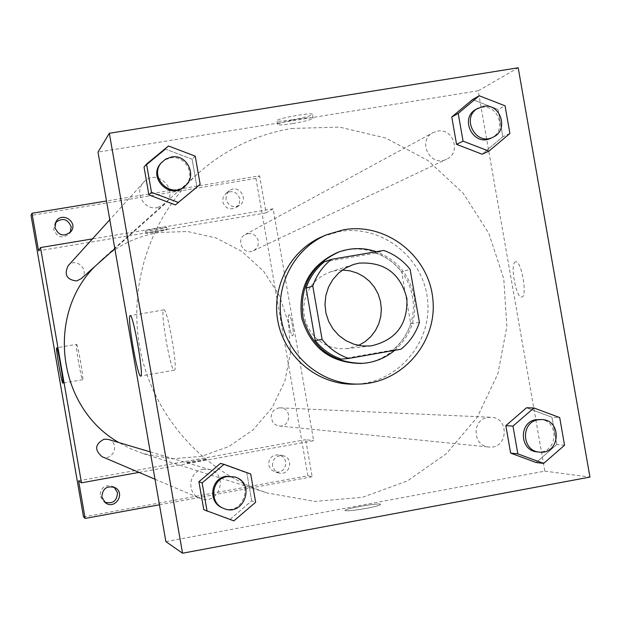 <?xml version="1.0" encoding="UTF-8"?>
<svg xmlns="http://www.w3.org/2000/svg" width="621" height="621" viewBox="0 0 621 621"><rect width="100%" height="100%" fill="white"/><g stroke="black" fill="none" stroke-linecap="round" stroke-linejoin="round"><path stroke-width="0.47" stroke-dasharray="3.1 2.33" d="M358.62 345.431L347.023 348.645L338.864 348.691L330.869 347.007L323.37 343.669L316.718 338.825L311.206 332.677L307.069 325.505L304.492 317.618L303.599 309.374L304.422 301.138L306.929 293.267L311.005 286.11L316.462 279.993L323.067 275.173L330.527 271.866L335.775 270.585L342.412 270.034M419.4 322.446L410.729 323.758L401.624 271.726L410.124 269.421M324.333 261.852L375.713 253.096L383.731 250.442M375.713 253.096C386.122 256.76 394.762 262.97 401.624 271.726M410.729 323.758C407.244 334.315 401.22 343.071 392.666 350.027L401.011 349.212M341.333 359.101L392.666 350.027M394.731 350.322C410.652 335.876 417.102 317.89 414.091 296.372C409.464 274.591 396.889 259.702 376.349 251.691M337.42 252.499L347.178 249.906C376.776 244.255 407.741 266.588 412.383 296.729C418.779 328.726 393.497 361.896 361.259 363.464M322.672 236.43L339.353 231.563C381.286 224.134 423.708 257.296 427.582 300.153C432.224 342.939 397.083 383.568 354.42 384.174M564.543 445.249L556.758 444.582L536.125 462.521L556.758 444.582L551.968 417.25L526.538 407.772L551.968 417.25L559.692 417.56M233.861 520.879L203.781 509.694L230.212 519.218L251.707 500.852L246.847 472.985L220.478 463.406L250.713 474.033M509.895 133.453L502.816 136.752L482.113 154.218L502.816 136.752L498.026 109.459L472.534 99.554L498.026 109.459L505.052 105.811M195.242 156.15L192.099 159.217L196.95 187.037L192.099 159.217L165.667 149.195L144.033 167.033L165.667 149.195L168.47 145.982M165.885 541.621L544.834 471.137L478.193 90.798L518.193 67.782M544.834 471.137L589.95 477.075M515.57 261.852C509.608 262.411 515.997 298.848 521.741 297.04C527.827 296.923 521.368 259.803 515.616 261.845L515.57 261.852M291.637 128.485L339.369 127.088L385.812 138.041L427.939 160.544L463.041 193.046L488.867 233.403L503.786 278.976L506.852 326.832L497.848 373.873L477.316 417.064L446.53 453.563L407.438 480.926L362.555 497.281L314.831 501.434L267.457 493.012C204.868 473.101 154.932 418.088 140.82 352.79C126.863 287.461 149.793 216.791 198.673 172.925C225.586 149.187 256.574 134.377 291.637 128.485M478.193 90.798L98.002 152.114M203.036 469.274L209.968 469.647C229.739 474.84 218.274 506.814 199.706 498.221C186.176 493.237 188.73 471.153 203.036 469.274M487.679 417.483L490.862 417.273C510.066 417.444 507.885 449.604 488.836 447.011C472.542 446.165 471.51 419.625 487.679 417.483M437.541 131.116C453.485 127.732 461.465 152.999 446.437 159.263C430.33 167.732 416.722 140.664 433.062 132.653L437.541 131.116M157.408 207.593L164.907 204.006C180.517 190.973 156.733 166.917 143.552 182.442C133.849 192.168 143.956 210.488 157.408 207.593M366.243 508.366C375.744 506.526 380.549 505.176 380.657 504.306C379.897 502.467 342.8 508.972 345.043 510.555C347.201 511.199 354.265 510.47 366.243 508.366C375.744 506.519 380.549 505.168 380.657 504.306C379.897 502.459 342.8 508.964 345.043 510.547C347.201 511.192 354.265 510.462 366.235 508.358M291.94 119.814C303.778 117.765 310.64 115.98 312.51 114.466C314.273 111.865 276.725 118.386 276.927 120.653C277.424 121.545 282.431 121.266 291.94 119.814M292.592 123.556C304.437 121.506 311.292 119.737 313.17 118.246C314.94 115.677 277.393 122.197 277.587 124.425C278.084 125.302 283.083 125.015 292.592 123.556M163.765 309.902L163.812 309.887C167.398 307.333 178.506 371.211 174.291 370.178C170.635 372.064 159.814 310.073 163.765 309.902M515.562 261.852C509.6 262.419 515.989 298.848 521.733 297.04C527.819 296.923 521.361 259.803 515.609 261.845L515.562 261.852M94.741 266.588L101.665 259.834C118.068 245.349 136.993 236.252 158.448 232.533L187.682 231.501L216.178 237.998L242.058 251.559L263.63 271.268L279.497 295.806L288.633 323.572L290.449 352.751L284.806 381.426L272.076 407.725L253.058 429.903L228.986 446.491L201.437 456.357L172.234 458.803L143.311 453.633L130.806 448.836L118.937 442.587M81.095 278.759C90.596 270.818 76.15 256.326 68.131 265.765M278.464 407.981L280.42 407.857C292.266 407.966 290.869 427.551 279.124 425.959L275.646 424.857L272.883 422.435L271.051 417.273L271.664 413.625L273.651 410.528L278.464 407.981M248.012 233.589L251.668 233.737L254.975 235.336L258.126 239.83L258.142 245.311L256.357 248.509L253.453 250.721C243.517 255.93 235.18 239.481 245.256 234.536L248.012 233.589M108.31 439.427C120.334 442.587 113.332 461.908 102.046 456.683M138.972 472.395L313.652 440.7L273.147 208.811L92.436 238.906M83.532 516.92L307.869 475.748L312.153 476.742L305.672 439.652L313.652 440.7M307.869 475.748L255.945 178.429L259.601 175.844L106.525 201.002M273.147 208.811L266.067 212.887L259.601 175.844M288.951 314.738C286.786 314.738 290.605 336.613 292.631 335.759C294.835 335.922 290.985 313.815 288.967 314.738L288.951 314.738C286.786 314.738 290.605 336.613 292.623 335.759C294.828 335.922 290.977 313.815 288.967 314.738L288.967 314.738M78.588 480.817L305.672 439.652M197.695 461.419L207.088 459.214C207.173 458.5 185.042 462.42 185.912 462.963L197.695 461.419L207.088 459.206C207.166 458.5 185.042 462.412 185.912 462.955L197.695 461.411M266.067 212.887L38.549 250.822M155.103 230.112L166.676 227.496C167.367 226.572 145.089 230.391 145.493 231.136L155.103 230.112M155.491 232.347L167.065 229.747C167.763 228.831 145.485 232.65 145.888 233.38L155.491 232.347M76.492 344.36L76.499 344.352C77.672 343.149 84.153 380.401 82.647 379.703C81.452 380.712 75.063 344.065 76.492 344.36L56.69 347.783M272.51 465.967C272.44 458.958 275.871 455.519 282.796 455.659C294.23 457.405 290.201 476.167 279.062 473.023L274.746 470.485L272.51 465.967M159.465 504.788L312.153 476.742M225.966 199.341L226.463 194.536L229.405 190.732C238.487 183.583 249.363 199.364 239.489 205.341C232.929 208.144 228.419 206.141 225.966 199.341M255.945 178.429L31.05 215.425M114.21 487.221L113.27 486.585C105.058 484.178 100.649 487.268 100.066 495.861L103.598 501.496L104.553 502.094M55.525 222.621L54.834 223.607L53.709 229.638C57.427 237.758 62.729 239.023 69.63 233.434L70.274 232.417M239.83 198.821C237.253 191.92 232.681 190.026 226.106 193.154L223.195 196.904L222.706 201.654C225.128 208.377 229.584 210.348 236.065 207.585L239.256 203.781L239.83 198.821M285.769 461.985L284.76 459.152L283.401 457.351L280.979 455.612L278.852 454.914C272.014 454.774 268.629 458.174 268.691 465.098L270.903 469.561L275.165 472.076C282.229 472.511 285.769 469.142 285.769 461.985M161.111 163.036L165.396 159.675L170.55 157.913C186.075 154.613 196.717 176.674 184.414 186.611M192.099 159.217L165.667 149.195M233.643 476.687C255.2 482.346 242.718 517.27 222.458 507.9M230.212 519.218L251.707 500.852L255.635 502.265M251.707 500.852L246.847 472.985M476.423 109.125L481.291 107.464C498.624 103.8 507.318 131.349 490.978 138.157M502.816 136.752L498.026 109.459M539.447 419.447C560.321 419.633 557.976 454.696 537.266 451.878M556.758 444.582L551.968 417.25M353.489 264.492L330.527 271.866M370.993 345.936L347.023 348.645M313.17 118.246L312.51 114.466M277.587 124.425L276.927 120.653M163.812 309.887L130.2 315.654M174.291 370.178L140.672 376.078M143.311 453.633L267.457 493.012M101.665 259.834L198.673 172.925M143.552 182.442L109.793 219.741M164.907 204.006L114.831 248.672M279.124 425.959L488.836 447.011M280.42 407.857L490.862 417.273M253.453 250.721L446.437 159.263M245.256 234.536L433.062 132.653M155.009 479.21L199.706 498.221M150.243 451.894L209.968 469.647M167.065 229.747L166.676 227.496M145.888 233.38L145.493 231.136M82.647 379.703L62.845 383.173M282.796 455.659L278.852 454.914M279.062 473.023L275.165 472.076M229.405 190.732L226.106 193.154M239.489 205.341L236.065 207.585M56.076 221.542L54.834 223.607M71.058 231.486L69.63 233.434M115.234 487.726L113.27 486.585M105.438 502.816L103.598 501.496"/><path stroke-width="0.93" d="M342.412 270.034L349.918 270.81L357.137 273.038L363.797 276.632L369.666 281.453L374.51 287.321L378.15 294.02L380.456 301.294L381.341 308.878L380.774 316.485L378.771 323.82L375.402 330.628L370.799 336.644L365.132 341.635L358.62 345.431M359.047 263.133C384.523 261.682 400.475 273.496 406.902 298.585C407.826 324.457 395.856 340.238 370.993 345.936L362.353 345.982L353.877 344.197L345.936 340.657L338.887 335.511L333.035 328.99L328.656 321.383L325.924 313.015L324.977 304.267L325.846 295.526L328.501 287.181L332.809 279.597L338.592 273.1L345.594 267.993L353.489 264.492L359.047 263.133M312.798 286.141L322.12 339.493C329.184 348.443 338.049 354.762 348.723 358.449L401.011 349.212C409.72 342.117 415.853 333.198 419.4 322.446L410.124 269.421C403.138 260.502 394.335 254.175 383.731 250.442L331.404 259.353C322.61 266.409 316.407 275.336 312.798 286.141L306.068 288.144L315.212 340.494L322.12 339.493M306.068 288.144C309.615 277.54 315.701 268.777 324.333 261.852L331.404 259.353M348.723 358.449L341.333 359.101C330.853 355.484 322.152 349.281 315.212 340.494M376.349 251.691C363.805 247.484 351.307 247.585 338.849 251.979C311.02 264.95 299.089 286.933 303.056 317.929C312.177 347.822 332.08 362.959 362.788 363.355C374.797 362.369 385.439 358.03 394.731 350.322M362.788 363.355L361.259 363.464C330.667 363.075 310.834 347.993 301.752 318.208C297.801 287.329 309.685 265.423 337.42 252.499L338.849 251.979M343.661 229.762C386.052 222.256 428.932 255.79 432.845 299.12C437.541 342.388 402.028 383.46 358.899 384.073C323.176 385.028 289.448 358.146 281.911 322.47C274.125 286.855 293.842 248.493 326.793 234.684L343.661 229.762M358.899 384.073L354.42 384.174C319.085 385.113 285.722 358.534 278.27 323.254C270.57 288.035 290.069 250.092 322.672 236.43L326.793 234.684M533.936 407.966L526.538 407.772L505.828 425.68L510.633 453.097L536.125 462.521L543.654 463.413L564.543 445.249L559.692 417.56L533.936 407.966L512.977 426.099L517.836 453.866L543.654 463.413M224.002 464.329L220.478 463.406L198.906 481.741L203.781 509.694L233.861 520.879L255.635 502.265L250.713 474.033L224.002 464.329L202.151 482.913L207.088 511.223M182.543 553.218L589.95 477.075L518.193 67.782L109.343 133.282L182.543 553.218L165.885 541.621L98.002 152.114L109.343 133.282M479.241 95.766L472.534 99.554L451.77 116.989L456.559 144.359L482.113 154.218L488.937 151.136L509.895 133.453L505.052 105.811L479.241 95.766L458.213 113.418L463.064 141.146L488.937 151.136M146.548 164.06L144.033 167.033L148.9 194.94L175.394 204.922L200.156 184.336L195.242 156.15L168.47 145.982L146.548 164.06L151.477 192.331L178.32 202.446L200.156 184.336M130.131 315.678L130.169 315.662C133.158 313.209 144.289 377.219 140.672 376.078C137.598 377.863 126.762 315.747 130.131 315.678M118.937 442.587C58.017 408.183 45.395 316.011 94.741 266.588M109.793 219.741L68.131 265.765C63.901 274.676 66.695 279.737 76.538 280.948L81.095 278.759L114.831 248.672M155.009 479.21L102.046 456.683C94.268 449.899 94.951 444.069 104.095 439.194L108.31 439.427L150.243 451.894M92.436 238.906L40.512 247.562L81.467 482.827L138.972 472.395M81.467 482.827L78.588 480.817L85.131 518.434L83.532 516.92L31.05 215.425L32.005 213.251L38.549 250.822L40.512 247.562M56.682 347.783L56.69 347.783C57.652 346.611 64.142 383.91 62.845 383.173C61.844 384.143 55.455 347.457 56.682 347.783M101.867 497.111C102.457 488.417 106.913 485.288 115.234 487.726C125.822 493.431 114.978 510.152 105.438 502.816L101.867 497.111M85.131 518.434L159.465 504.788M54.943 227.643L56.076 221.542C61.921 211.07 78.448 222.062 71.058 231.486C64.072 237.137 58.7 235.856 54.943 227.643M106.525 201.002L32.005 213.251M104.553 502.094C112.688 504.244 117.004 501.108 117.509 492.678L114.21 487.221M70.274 232.417L71.19 226.75C67.666 218.802 62.449 217.428 55.525 222.621M185.283 185.834L184.414 186.611C170.092 200.544 147.068 177.288 161.111 163.036L165.512 159.186L171.373 157.028C186.952 153.713 197.641 175.859 185.283 185.834C170.907 199.815 147.806 176.473 161.902 162.174M144.033 167.033L148.9 194.94L175.394 204.922L178.32 202.446M175.394 204.922L196.95 187.037M148.9 194.94L151.477 192.331M223.475 508.335L222.458 507.9C207.701 502.467 210.48 478.341 226.083 476.276L234.707 476.998C256.333 482.68 243.805 517.743 223.475 508.335C208.664 502.878 211.45 478.659 227.115 476.594L234.707 476.998M220.478 463.406L198.906 481.741L202.151 482.913M198.906 481.741L203.781 509.694M492.973 137.218L490.978 138.157C473.474 147.363 458.655 117.843 476.423 109.125L483.247 106.408C500.642 102.729 509.367 130.379 492.973 137.218C475.399 146.455 460.526 116.818 478.356 108.077M472.534 99.554L451.77 116.989L458.213 113.418M451.77 116.989L456.559 144.359L463.064 141.146M456.559 144.359L482.113 154.218M539.432 452.096L537.266 451.878C519.552 450.955 518.419 422.016 535.993 419.68L541.613 419.54C562.564 419.726 560.22 454.921 539.432 452.096C521.656 451.164 520.514 422.125 538.151 419.78L541.613 419.54M526.538 407.772L505.828 425.68L512.977 426.099M505.828 425.68L510.633 453.097L517.836 453.866M510.633 453.097L536.125 462.521"/></g></svg>
